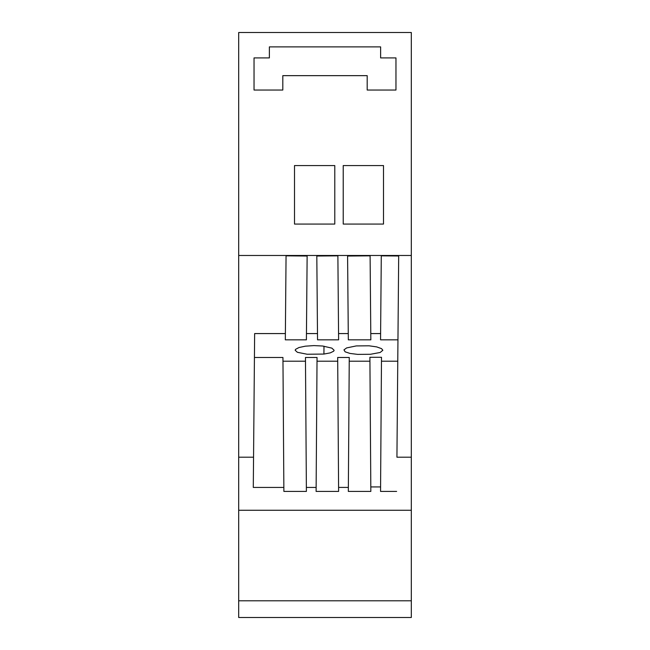 <?xml version="1.0" encoding="UTF-8"?>
<svg xmlns="http://www.w3.org/2000/svg" width="650" height="650" viewBox="0 0 650 650"><rect width="100%" height="100%" fill="white"/><g stroke="black" fill="none" stroke-linecap="round" stroke-linejoin="round"><path stroke-width="0.97" d="M411.312 600.795L238.688 600.795L238.688 617.5L411.312 617.5L411.312 457.202L396.931 457.202L398.686 255.994L397.767 361.205L381.461 361.205M238.688 600.795L238.688 510.266L411.312 510.266M398.686 255.994L381.29 255.84L380.608 333.572L370.784 333.572L370.841 339.836L348.327 339.836L347.596 256.035L370.102 255.84L370.784 333.572M397.954 339.836L380.551 339.836L380.608 333.572M306.451 333.572L306.402 339.836L285.326 339.836L286.057 255.84L307.133 256.027L306.451 333.572L317.484 333.572L317.541 339.836L338.618 339.836L337.878 255.84L316.81 256.027L317.541 339.836M381.493 357.289L369.899 357.289L370.809 486.923L380.583 486.923L381.493 357.289M254.426 357.484L282.945 357.484L283.879 491.416L306.394 491.416L306.369 487.427L316.136 487.427L317.046 357.484L305.459 357.484L306.369 487.427M283.879 491.416L282.969 361.205L305.484 361.205M348.327 339.836L348.27 333.572L338.561 333.572M285.382 333.572L254.637 333.572L253.289 487.427L283.855 487.427M282.945 357.484L282.969 361.205M317.013 361.205L337.707 361.205M337.683 357.476L349.261 357.476L348.359 487.419L338.585 487.419L337.683 357.476M349.237 361.205L369.931 361.205M323.919 354.063L307.198 354.25L297.391 352.3L295.165 350.244L295.563 349.351L298.976 347.531L305.37 346.174L313.918 345.597L322.595 346.011L331.858 348.124L334.116 350.269L333.702 351.171L330.281 352.869L323.919 354.063L323.993 346.182M345.15 351.829L343.956 349.879L346.604 347.929L356.265 345.922L369.094 345.808L376.699 346.897L381.55 348.636L382.834 350.269L380.169 352.479L370.467 354.283L357.63 354.38L350.001 353.429L345.15 351.829M396.931 457.202L397.767 361.205M282.807 75.652L367.193 75.652L367.193 90.041L395.964 90.041L395.964 57.915L380.624 57.915L380.624 46.881L269.376 46.881L269.376 57.915L254.036 57.915L254.036 90.041L282.807 90.041L282.807 75.652M343.224 224.063L383.5 224.063L383.5 165.563L343.224 165.563L343.224 224.063M294.507 165.563L294.507 224.063L334.783 224.063L334.783 165.563L294.507 165.563M238.688 255.474L238.688 32.5L411.312 32.5L411.312 255.474L238.688 255.474L238.688 457.202L253.557 457.202M317.484 333.572L316.81 256.027M348.359 487.419L348.327 491.416L370.841 491.416L370.809 486.923M306.402 339.836L307.133 256.027M338.585 487.419L338.618 491.416L316.103 491.416L316.136 487.427M396.63 491.416L380.551 491.416L380.583 486.923M348.27 333.572L347.588 256.035M238.688 510.266L238.688 457.202M411.312 255.474L411.312 457.202"/></g></svg>
